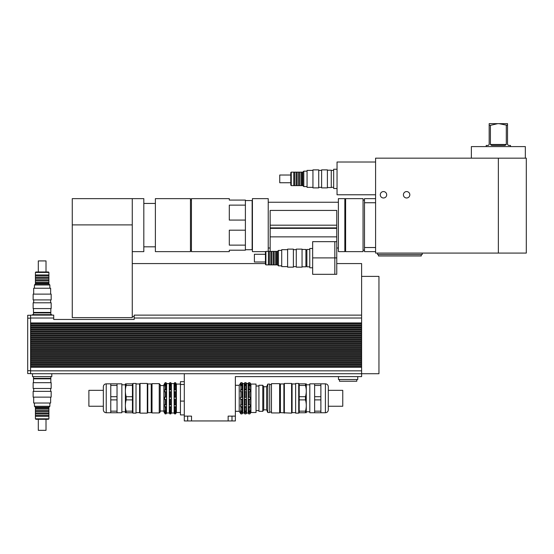 <?xml version="1.0" encoding="UTF-8"?>
<svg xmlns="http://www.w3.org/2000/svg" width="554" height="554" viewBox="0 0 554 554"><rect width="100%" height="100%" fill="white"/><g stroke="black" fill="none" stroke-linecap="round" stroke-linejoin="round"><path stroke-width="0.83" d="M331.257 187.314L333.66 187.314M337.04 169.24L333.66 169.24L333.66 188.512L337.04 188.512M497.686 123.66L490.408 125.356L489.175 125.356L489.175 123.66L507.533 123.66L507.533 125.356L499.022 123.66M507.533 144.476L508.496 145.439L507.533 144.476L507.533 125.356M506.301 144.476L490.408 144.476L491.675 145.439L505.026 145.439L506.301 144.476L506.301 125.356M490.408 144.476L490.408 125.356M486.211 146.595L486.211 145.439L488.212 145.439L489.168 144.58M489.175 144.476L489.175 125.356M380.279 194.779A3.199 3.199 0 0 1 385.085 192.003A3.199 3.199 0 0 1 385.085 197.556A3.199 3.199 0 0 1 380.279 194.779M403.409 194.779A3.199 3.199 0 0 1 408.215 192.003A3.199 3.199 0 0 1 408.215 197.556A3.199 3.199 0 0 1 403.409 194.779M363.057 198.637L363.057 251.634L345.613 251.634L345.613 198.637L363.057 198.637M375.584 202.743L364.497 202.743L364.497 247.52L375.584 247.52M364.497 202.743L364.497 198.637L375.584 198.637M375.584 251.634L364.497 251.634L364.497 247.52M375.584 194.779L337.04 194.779L337.04 162.017L375.584 162.017M378.472 254.528L378.472 255.969L421.262 255.969L421.262 254.528M377.509 253.081L377.509 254.528L422.224 254.528L422.224 253.081M510.497 146.595L510.497 145.439L508.496 145.439M525.337 158.16L525.337 146.595L471.371 146.595L471.371 158.16M375.584 158.16L375.584 253.081L526.3 253.081L526.3 158.16L375.584 158.16M334.831 241.655L312.657 241.655L312.657 257.901L334.831 257.901L334.831 274.313L336.756 274.299L336.756 257.894L334.831 257.894L334.831 241.655L336.749 241.662L336.756 257.894L336.749 236.856L270.158 236.856L270.158 228.366L336.749 228.366L336.749 236.856M334.831 274.313L312.657 274.313L312.657 257.901M309.762 249.466L306.874 249.466L306.874 266.813L309.762 266.813M312.657 248.504L309.762 248.504L309.762 267.776L312.657 267.776M270.158 251.391L270.158 236.856M270.158 228.366L270.158 227.902L336.749 227.902L336.749 228.366M336.749 227.902L336.749 225.187L270.158 225.187L270.158 227.902M270.158 225.187L270.158 210.423L336.749 210.423L336.749 225.187M344.844 245.436L344.844 198.637L338.383 198.637L338.383 251.634L344.844 251.634L344.844 245.436M268.233 251.391L268.233 198.637L252.423 198.637L252.423 251.634L265.678 251.634M245.394 249.709L252.139 249.709L252.139 200.562L245.394 200.562M245.394 205.132L245.394 220.083L229.301 220.083L229.301 205.132L245.394 205.132L245.394 200.077L229.301 200.077L229.301 198.637L191.428 198.637L191.428 251.634L229.301 251.634L229.301 250.193L245.394 250.193L245.394 245.138L229.301 245.138L229.301 230.187L245.394 230.187L245.394 245.138M245.394 230.187L245.394 220.083M155.383 225.132L155.383 198.637L190.465 198.637L190.465 251.634L155.383 251.634L155.383 225.132M132.261 198.637L72.269 198.637L72.269 317.629L132.261 317.629L132.261 198.637L143.818 198.637L143.818 251.634L132.261 251.634M336.756 263.572L361.61 263.572L361.61 323.806L30.588 323.806L30.588 322.934L361.61 322.934M361.61 276.391L378.957 276.391L378.957 373.721L361.61 373.721L361.61 323.806M361.61 367.267L30.588 367.267L30.588 373.721L361.61 373.721L361.61 376.609L235.367 376.609L235.367 420.943L228.144 420.943L228.144 416.123L235.367 416.123M248.247 411.712L248.247 410.749L248.684 411.158L250.36 410.749L250.36 411.712L248.247 411.712L248.684 413.9L249.84 413.9L250.927 412.508L256.031 412.508L256.031 384.081L250.927 384.081L250.927 412.508M244.39 411.712L244.39 410.749L244.826 411.158L246.502 410.749L246.502 411.712L244.39 411.712L244.826 413.9L245.983 413.9L246.502 413.229M250.36 411.712L249.84 412.46L248.684 412.46M246.502 411.712L245.983 412.46L244.826 412.46M242.569 411.712L242.05 412.46L240.893 412.46L240.457 410.749L240.893 411.158L242.569 410.749L242.569 411.712L240.457 411.712M248.247 406.594L248.247 404.926L250.36 404.926L250.36 406.594L248.247 406.594L248.684 407.225L248.684 411.158M244.39 406.594L244.39 404.926L246.502 404.926L246.502 406.594L244.39 406.594L244.826 407.225L244.826 411.158M250.36 406.594L249.84 407.225L248.684 407.225M246.502 406.594L245.983 407.225L244.826 407.225M242.569 406.594L242.05 407.225L240.893 407.225L240.457 404.926L242.569 404.926L242.569 406.594L240.457 406.594M248.247 399.261L248.247 397.329L250.36 397.329L250.36 399.261L248.247 399.261L248.684 399.593L248.684 404.974M250.36 397.329L248.247 397.329M244.39 399.261L244.39 397.329L246.502 397.329L246.502 399.261L244.39 399.261L244.826 399.593L244.826 404.974M246.502 397.329L244.39 397.329M250.36 399.261L248.684 399.593M246.502 399.261L244.826 399.593M242.569 397.329L242.569 399.261L242.05 399.593L240.457 399.261L240.457 397.329L242.569 397.329L240.457 397.329M242.569 399.261L240.457 399.261M248.247 391.664L248.684 389.365L249.84 389.365L250.36 389.995L250.36 391.664L248.247 391.664M250.36 389.995L248.247 389.995M244.39 391.664L244.826 389.365L245.983 389.365L246.502 389.995L246.502 391.664L244.39 391.664M246.502 389.995L244.39 389.995M242.569 389.995L242.569 391.664L240.457 391.664L240.893 389.365L242.05 389.365L242.569 389.995L240.457 389.995M248.247 385.84L248.684 384.13L249.84 384.13L250.36 385.84L249.84 385.432L248.247 385.84M250.36 384.878L248.247 384.878M244.39 385.84L244.826 384.13L245.983 384.13L246.502 385.84L245.983 385.432L244.39 385.84M246.502 384.878L244.39 384.878M242.569 384.878L242.569 385.84L242.05 385.432L240.457 385.84L240.893 384.13L242.05 384.13L242.569 384.878L240.457 384.878M248.247 383.361L248.684 382.689L248.684 384.13M250.927 384.081L249.84 382.689L248.684 382.689M240.893 412.46L240.893 413.9L242.05 413.9L242.77 412.993L242.77 383.597L244.217 383.597L244.826 382.689L244.826 384.13M246.502 383.361L245.983 382.689L244.826 382.689M242.77 383.597L242.05 382.689L240.893 382.689L240.457 383.361M242.05 382.689L242.05 384.13M240.893 382.689L240.893 384.13M242.05 385.432L242.05 389.365M240.893 385.432L240.893 389.365M242.05 391.616L242.05 396.996M240.893 391.616L240.893 396.996M242.05 399.593L242.05 404.974M240.893 399.593L240.893 404.974M242.05 412.46L242.05 413.9M242.05 407.225L242.05 411.158M240.893 407.225L240.893 411.158M245.983 382.689L245.983 384.13M245.983 385.432L245.983 389.365M244.826 385.432L244.826 389.365M245.983 391.616L245.983 396.996M244.826 391.616L244.826 396.996M245.983 399.593L245.983 404.974M245.983 412.46L245.983 413.9M245.983 407.225L245.983 411.158M246.523 383.361L246.523 413.229M249.84 382.689L249.84 384.13M249.84 385.432L249.84 389.365M248.684 385.432L248.684 389.365M249.84 391.616L249.84 396.996M248.684 391.616L248.684 396.996M249.84 399.593L249.84 404.974M249.84 412.46L249.84 413.9M249.84 407.225L249.84 411.158M248.247 413.229L248.684 413.9M244.217 383.597L244.217 412.993L244.826 413.9M240.457 413.229L240.893 413.9M235.367 385.286L239.224 385.286L240.436 383.361M239.224 385.286L239.224 411.303L240.436 413.229M246.662 383.548L248.227 383.361M248.109 383.548L248.227 413.229M256.031 386.006L258.926 386.006M184.295 384.469L180.438 384.469L180.438 414.925L184.295 414.925M184.295 401.096L180.438 401.096M184.295 381.664L180.438 381.664L180.438 384.469M184.295 420.943L184.295 416.123L191.525 416.123L191.525 420.943L184.295 420.943M184.295 373.721L184.295 416.123M191.525 420.943L228.144 420.943M339.443 379.504L339.443 381.235L356.79 381.235L356.79 379.504M338.48 376.609L338.48 379.504L357.752 379.504L357.752 376.609M50.83 314.651L50.83 312.913L33.482 312.913L33.482 314.651M51.792 315.129L51.792 314.651L32.52 314.651L32.52 315.129M33.482 376.609L33.482 378.347L50.83 378.347L50.83 376.609M32.52 373.721L32.52 376.609L51.792 376.609L51.792 373.721M30.588 367.267L30.588 366.395L361.61 366.395M361.61 365.287L30.588 365.287L30.588 364.421L361.61 364.421M361.61 363.313L30.588 363.313L30.588 362.448L361.61 362.448M361.61 361.34L30.588 361.34L30.588 360.474L361.61 360.474M361.61 359.366L30.588 359.366L30.588 358.493L361.61 358.493M361.61 357.385L30.588 357.385L30.588 356.52L361.61 356.52M361.61 355.412L30.588 355.412L30.588 354.546L361.61 354.546M361.61 353.438L30.588 353.438L30.588 352.566L361.61 352.566M361.61 351.458L30.588 351.458L30.588 350.592L361.61 350.592M361.61 349.484L30.588 349.484L30.588 348.618L361.61 348.618M361.61 347.51L30.588 347.51L30.588 346.645L361.61 346.645M361.61 345.537L30.588 345.537L30.588 344.664L361.61 344.664M361.61 343.556L30.588 343.556L30.588 342.691L361.61 342.691M361.61 341.583L30.588 341.583L30.588 340.717L361.61 340.717M361.61 339.609L30.588 339.609L30.588 338.743L361.61 338.743M361.61 337.635L30.588 337.635L30.588 336.763L361.61 336.763M361.61 335.655L30.588 335.655L30.588 334.789L361.61 334.789M361.61 333.681L30.588 333.681L30.588 332.816L361.61 332.816M361.61 331.707L30.588 331.707L30.588 330.835L361.61 330.835M361.61 329.727L30.588 329.727L30.588 328.861L361.61 328.861M361.61 327.753L30.588 327.753L30.588 326.888L361.61 326.888M361.61 325.78L30.588 325.78L30.588 324.914L361.61 324.914M30.588 324.914L30.588 323.806M30.588 326.888L30.588 325.78M30.588 328.861L30.588 327.753M30.588 330.835L30.588 329.727M30.588 332.816L30.588 331.707M30.588 334.789L30.588 333.681M30.588 336.763L30.588 335.655M30.588 338.743L30.588 337.635M30.588 340.717L30.588 339.609M30.588 342.691L30.588 341.583M30.588 344.664L30.588 343.556M30.588 346.645L30.588 345.537M30.588 348.618L30.588 347.51M30.588 350.592L30.588 349.484M30.588 352.566L30.588 351.458M30.588 354.546L30.588 353.438M30.588 356.52L30.588 355.412M30.588 358.493L30.588 357.385M30.588 360.474L30.588 359.366M30.588 362.448L30.588 361.34M30.588 364.421L30.588 363.313M30.588 366.395L30.588 365.287M30.588 322.934L30.588 315.129L53.717 315.129L53.717 319.464L134.186 319.464L134.186 318.024L361.61 318.024M361.61 315.129L134.186 315.129L134.186 318.024M27.7 373.576L30.588 373.576L27.7 373.576L27.7 370.688L30.588 370.688M30.588 315.274L27.7 315.274L27.7 370.688M50.83 382.682L50.83 378.832L33.482 378.832L33.482 382.682M51.162 382.682L33.143 382.682L33.143 388.465L51.162 388.465L51.162 382.682M51.162 391.359L33.143 391.359L33.143 397.142L51.162 397.142L51.162 391.359M50.629 397.142L50.629 403.021L33.683 403.021L33.683 397.142M48.897 418.824L35.408 418.824L35.892 419.302L48.42 419.302L48.897 418.824L48.897 416.317L35.408 416.317L35.408 418.824M49.867 403.021L49.867 406.29L34.445 406.29L34.445 403.021M49.867 406.29L48.897 407.259L35.408 407.259L34.445 406.29M48.897 407.259L48.897 408.125L35.408 408.125L35.408 416.317M48.897 408.125L48.897 409.087L35.408 409.087M48.897 409.087L48.897 410.535L35.408 410.535M48.897 410.535L48.897 411.497L35.408 411.497M48.897 411.497L48.897 412.945L35.408 412.945M48.897 412.945L48.897 413.907L35.408 413.907M48.897 413.907L48.897 415.355L35.408 415.355M46.01 419.302L46.01 430.34L38.302 430.34L38.302 419.302M284.361 413.139L284.361 383.451L283.883 383.936L280.414 383.936L280.414 412.654L291.591 413.139L291.591 383.451L284.361 383.451M283.883 412.654L283.883 383.936M295.635 412.654L292.076 412.654L292.076 383.936L291.591 383.451M292.076 412.654L291.591 413.139M328.307 398.291L328.307 406.248L342.76 406.248L342.76 390.341L328.307 390.341L328.307 386.734L328.307 409.856C328.134 411.615 327.172 412.578 325.413 412.751L320.884 412.751L320.884 411.158L314.624 411.158L314.624 399.884L320.884 399.884L320.884 411.158M314.624 411.158L314.624 412.751L320.884 412.751M320.884 396.706L314.624 396.706L314.624 385.432L320.884 385.432L320.884 399.884M320.884 385.432L320.884 383.839L309.804 383.839L309.804 412.751L314.624 412.751M305.469 411.158L305.469 412.751C306.549 412.751 306.549 412.751 305.469 412.751C306.549 412.751 306.549 412.751 305.469 412.751L299.202 412.751L299.202 399.884L305.469 399.884C306.549 403.644 306.549 407.398 305.469 411.158L299.202 411.158M305.469 396.706L299.202 396.706L299.202 385.432L305.469 385.432C306.549 389.192 306.549 392.945 305.469 396.706L305.469 399.884M305.469 385.432L305.469 383.839C306.549 383.839 306.549 383.839 305.469 383.839C306.549 383.839 306.549 383.839 305.469 383.839L299.202 383.839L299.202 385.432M299.202 399.884L299.202 396.706M314.624 385.432L314.624 383.839M314.624 399.884L314.624 396.706M306.272 412.751L306.272 383.839M328.307 406.248L328.307 409.856M309.804 411.788L306.431 411.788M298.724 413.139L298.724 383.451L295.635 383.451L295.635 413.139L298.724 413.139L299.202 412.654M280.026 412.266L280.414 412.654M279.638 412.945L280.026 412.557L280.026 384.033L279.638 383.645L271.453 383.645L271.453 412.945L279.638 412.945L279.638 383.645M271.453 412.024L269.715 412.024M269.715 412.508L269.715 384.081L267.79 384.081L267.79 412.508L269.715 412.508M267.79 412.508L266.633 409.856L266.633 386.734L267.79 384.081M266.633 409.856L263.739 409.856L263.739 386.734L262.776 385.265L258.926 385.265L258.926 411.324L262.776 411.324L262.776 385.265M263.739 409.856L262.776 411.324M147.773 383.936L147.288 383.451L147.288 413.139L147.773 412.654L151.242 412.654L151.242 383.936L147.773 383.936L147.773 412.654M136.014 383.936L139.58 383.936L139.58 412.654L140.065 413.139L140.065 383.451L147.288 383.451M140.065 413.139L147.288 413.139M88.889 390.341L88.889 406.248L103.349 406.248L103.349 390.341L88.889 390.341M175.95 410.625L175.95 411.83L174.205 411.83L174.205 410.625L174.593 411.075L175.95 410.625M171.207 410.625L171.207 411.83L169.469 411.83L169.469 410.625L169.856 411.075L171.207 410.625M175.95 411.83L175.556 412.522L174.593 412.522L174.205 411.83M171.207 411.83L170.819 412.522L169.856 412.522L169.469 411.83M166.47 411.83L166.082 412.522L165.12 412.522L164.725 410.625L165.12 411.075L166.47 410.625L166.47 411.83L164.725 411.83M175.95 404.718L175.95 406.809L174.205 406.809L174.205 404.718L175.95 404.718M171.207 404.718L171.207 406.809L169.469 406.809L169.469 404.718L171.207 404.718M175.95 406.809L175.556 407.342L174.593 407.342L174.205 406.809M171.207 406.809L170.819 407.342L169.856 407.342L169.469 406.809M166.47 406.809L166.082 407.342L165.12 407.342L164.725 404.718L166.47 404.718L166.47 406.809L164.725 406.809M175.95 397.093L175.95 399.496L174.205 399.496L174.205 397.093L175.95 397.093L174.205 397.093M171.207 397.093L171.207 399.496L169.469 399.496L169.469 397.093L171.207 397.093L169.469 397.093M175.95 399.496L174.205 399.496M171.207 399.496L169.469 399.496M166.47 399.496L164.725 399.496L164.725 397.093L165.12 396.851L166.47 397.093L166.47 399.496L164.725 399.496M166.47 397.093L164.725 397.093M175.95 389.781L175.95 391.872L174.205 391.872L174.205 389.781L174.593 389.247L175.556 389.247L175.95 389.781L174.205 389.781M171.207 389.781L171.207 391.872L169.469 391.872L169.469 389.781L169.856 389.247L170.819 389.247L171.207 389.781L169.469 389.781M166.47 391.872L164.725 391.872L165.12 389.247L166.082 389.247L166.47 389.781L166.47 391.872M166.47 389.781L164.725 389.781M175.95 384.76L175.95 385.958L175.556 385.515L174.205 385.958L174.593 384.067L175.556 384.067L175.95 384.76L174.205 384.76M171.207 384.76L171.207 385.958L170.819 385.515L169.469 385.958L169.856 384.067L170.819 384.067L171.207 384.76L169.469 384.76M166.47 385.958L166.082 385.515L164.725 385.958L165.12 384.067L166.082 384.067L166.47 385.958M166.47 384.76L164.725 384.76M174.593 412.522L174.593 413.886L175.556 413.886L176.394 412.508L176.394 384.081L175.556 382.703L174.593 382.703L175.556 382.703L175.556 384.067M174.205 383.361L174.593 382.703L174.593 384.067M169.856 412.522L169.856 413.886L170.819 413.886L171.38 412.993L171.38 383.597L170.819 382.703L169.856 382.703L170.819 382.703L170.819 384.067M166.498 413.229L166.636 383.597L169.302 383.597L169.856 382.703L169.856 384.067M166.47 383.361L166.082 382.703L165.12 382.703L163.866 384.801L163.866 411.788L165.12 413.886L166.082 413.886L166.47 413.229M165.12 384.067L165.12 382.703L166.082 382.703L166.082 384.067M166.082 385.515L166.082 389.247M165.12 385.515L165.12 389.247M166.082 391.747L166.082 396.851M165.12 391.747L165.12 396.851M166.082 399.739L166.082 404.842M165.12 399.739L165.12 404.842M166.082 407.342L166.082 411.075M165.12 407.342L165.12 411.075M165.12 412.522L165.12 413.886M166.082 412.522L166.082 413.886M170.819 385.515L170.819 389.247M169.856 385.515L169.856 389.247M170.819 391.747L170.819 396.851M169.856 391.747L169.856 396.851M170.819 399.739L170.819 404.842M169.856 399.739L169.856 404.842M170.819 407.342L170.819 411.075M169.856 407.342L169.856 411.075M170.819 412.522L170.819 413.886M169.302 383.597L169.302 412.993L169.856 413.886M175.556 385.515L175.556 389.247M174.593 385.515L174.593 389.247M175.556 391.747L175.556 396.851M174.593 391.747L174.593 396.851M175.556 399.739L175.556 404.842M174.593 399.739L174.593 404.842M175.556 407.342L175.556 411.075M174.593 407.342L174.593 411.075M175.556 412.522L175.556 413.886M171.38 383.597L174.039 383.597L174.178 413.229M174.205 413.229L174.593 413.886M159.24 383.645L159.24 412.945L160.203 411.982L160.203 384.608L159.24 383.645L152.011 383.645L152.011 412.945L159.24 412.945M166.636 412.993L169.302 412.993M171.38 412.993L174.039 412.993M176.394 412.508L180.438 412.508M106.236 412.751L106.236 383.839C104.484 384.012 103.522 384.975 103.349 386.734L103.349 409.856C103.522 411.615 104.484 412.578 106.236 412.751L121.852 412.751L121.852 383.839L110.765 383.839L110.765 385.432L117.032 385.432L117.032 396.706L110.765 396.706L110.765 385.432M110.765 399.884L117.032 399.884L117.032 411.158L110.765 411.158L110.765 396.706M126.187 411.158L126.187 412.751C125.107 412.751 125.107 412.751 126.187 412.751C125.107 412.751 125.107 412.751 126.187 412.751L132.448 412.751L132.448 411.158L126.187 411.158C125.107 407.398 125.107 403.644 126.187 399.884L132.448 399.884L132.448 411.158M126.187 385.432L126.187 383.839C125.107 383.839 125.107 383.839 126.187 383.839C125.107 383.839 125.107 383.839 126.187 383.839L132.448 383.839L132.448 396.706L126.187 396.706C125.107 392.945 125.107 389.192 126.187 385.432L132.448 385.432M132.448 396.706L132.448 399.884M126.187 399.884L126.187 396.706M117.032 396.706L117.032 399.884M117.032 383.839L117.032 385.432M117.032 411.158L117.032 412.751M125.377 383.839L125.377 412.751M110.765 411.158L110.765 412.751M121.852 411.788L125.225 411.788M132.932 383.451L132.932 413.139L136.014 413.139L136.014 383.451L132.932 383.451L132.448 383.936M132.448 412.654L132.932 413.139M136.014 412.654L139.58 412.654M151.63 412.266L151.242 412.654M152.011 383.645L151.63 384.033L151.63 412.557L152.011 412.945M160.203 411.013L163.866 411.013M327.4 187.55L331.257 187.55L331.257 170.203L327.4 170.203M327.4 187.889L327.4 169.87L321.618 169.87L321.618 187.889L327.4 187.889M321.618 187.356L318.73 187.356M318.73 187.889L318.73 169.87L312.948 169.87L312.948 187.889L318.73 187.889M312.948 187.356L307.061 187.356L307.061 170.403L312.948 170.403M291.266 185.625L291.266 172.135L290.781 172.613L290.781 185.14L291.266 185.625L293.765 185.625L293.765 172.135L291.266 172.135M307.061 186.587L303.793 186.587L303.793 171.172L307.061 171.172M303.793 186.587L302.823 185.625L302.823 172.135L303.793 171.172M302.823 185.625L301.958 185.625L301.958 172.135L293.765 172.135M301.958 185.625L300.995 185.625L300.995 172.135M300.995 185.625L299.548 185.625L299.548 172.135M299.548 185.625L298.585 185.625L298.585 172.135M298.585 185.625L297.138 185.625L297.138 172.135M297.138 185.625L296.175 185.625L296.175 172.135M296.175 185.625L294.728 185.625L294.728 172.135M294.728 185.625L293.765 185.625M290.781 182.737L279.742 182.737L279.742 175.022L290.781 175.022M306.874 265.851L305.912 265.851L306.874 265.851M302.055 266.813L305.912 266.813L305.912 249.466L302.055 249.466M302.055 267.153L302.055 249.127L296.272 249.127L296.272 267.153L302.055 267.153M296.272 266.613L293.385 266.613M293.385 267.153L293.385 249.127L287.602 249.127L287.602 267.153L293.385 267.153M287.602 266.613L281.716 266.613L281.716 249.667L287.602 249.667M265.92 264.888L265.92 251.391L265.435 251.876L265.435 264.403L265.92 264.888L268.42 264.888L268.42 251.391L265.92 251.391M281.716 265.851L278.447 265.851L278.447 250.429L281.716 250.429M278.447 265.851L277.485 264.888L277.485 251.391L278.447 250.429M277.485 264.888L276.612 264.888L276.612 251.391L268.42 251.391M276.612 264.888L275.65 264.888L275.65 251.391M275.65 264.888L274.202 264.888L274.202 251.391M274.202 264.888L273.24 264.888L273.24 251.391M273.24 264.888L271.799 264.888L271.799 251.391M271.799 264.888L270.83 264.888L270.83 251.391M270.83 264.888L269.389 264.888L269.389 251.391M269.389 264.888L268.42 264.888M265.435 261.994L254.397 261.994L254.397 254.286L265.435 254.286M33.482 308.578L33.482 312.435L50.83 312.435L50.83 308.578M42.152 308.578L51.162 308.578L51.162 302.796L33.143 302.796L33.143 308.578L42.152 308.578M42.152 299.908L51.162 299.908L51.162 294.126L33.143 294.126L33.143 299.908L42.152 299.908M33.683 294.126L33.683 288.239L50.629 288.239L50.629 294.126M42.152 272.443L48.897 272.443L48.42 271.959L35.892 271.959L35.408 272.443L42.152 272.443M35.408 272.443L35.408 274.943L48.897 274.943L48.897 272.443M34.445 288.239L34.445 284.971L49.867 284.971L49.867 288.239M34.445 284.971L35.408 284.001L48.897 284.001L49.867 284.971M35.408 284.001L35.408 283.136L48.897 283.136L48.897 274.943M35.408 283.136L35.408 282.173L48.897 282.173M35.408 282.173L35.408 280.726L48.897 280.726M35.408 280.726L35.408 279.763L48.897 279.763M35.408 279.763L35.408 278.316L48.897 278.316M35.408 278.316L35.408 277.353L48.897 277.353M35.408 277.353L35.408 275.913L48.897 275.913M38.302 271.959L38.302 260.92L46.01 260.92L46.01 271.959M498.351 158.16L498.351 253.081M132.261 224.896L72.269 224.896M231.994 420.943L231.994 416.123M187.667 420.943L187.667 416.123M30.588 370.834L361.61 370.834M30.588 318.024L53.717 318.024M27.7 318.169L30.588 318.169M328.307 386.734C328.134 384.975 327.172 384.012 325.413 383.839L325.413 412.751M331.257 170.445L333.66 170.445M364.497 200.077L363.057 200.077M364.497 250.193L363.057 250.193M306.874 250.429L305.912 250.429L306.874 250.429M345.613 202.487L344.844 202.487M345.613 247.783L344.844 247.783M338.383 202.245L268.233 202.245M338.383 248.019L336.756 248.019M270.158 248.019L268.233 248.019M190.465 250.193L191.428 250.193M190.465 200.077L191.428 200.077M143.818 246.814L155.383 246.814M143.818 203.45L155.383 203.45M265.435 263.572L132.261 263.572M134.186 316.576L132.261 316.576M235.367 411.303L239.224 411.303M242.77 412.993L244.217 412.993M246.662 413.042L248.109 413.042M256.031 410.583L258.926 410.583M34.445 378.347L34.445 378.832M49.867 378.347L49.867 378.832M33.683 388.465L33.683 391.359M50.629 388.465L50.629 391.359M35.408 407.259L35.408 408.125M48.897 416.317L48.897 415.355M325.413 383.839L320.884 383.839M309.804 384.801L306.431 384.801M299.202 383.936L298.724 383.451M295.635 383.936L292.076 383.936M280.026 384.324L280.414 383.936M271.453 384.559L269.715 384.559M266.633 386.734L263.739 386.734M139.58 383.936L140.065 383.451M176.394 384.081L180.438 384.081M106.236 383.839L110.765 383.839M121.852 384.801L125.225 384.801M151.63 384.324L151.242 383.936M160.203 385.577L163.866 385.577M321.618 170.403L318.73 170.403M302.823 172.135L301.958 172.135M296.272 249.667L293.385 249.667M277.485 251.391L276.612 251.391M49.867 312.913L49.867 312.435M34.445 312.913L34.445 312.435M50.629 302.796L50.629 299.908M33.683 302.796L33.683 299.908M48.897 284.001L48.897 283.136M35.408 274.943L35.408 275.913"/></g></svg>
